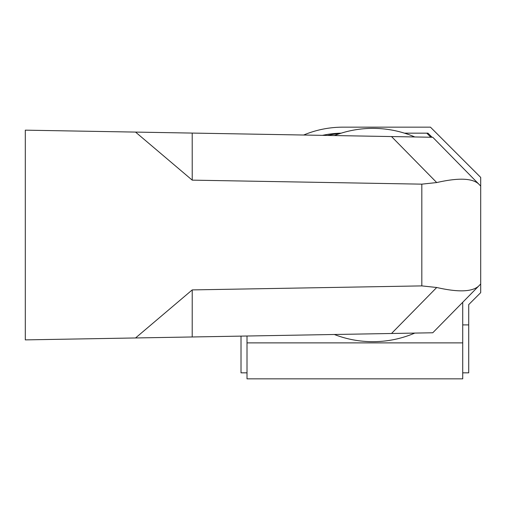 <?xml version="1.0" encoding="UTF-8"?>
<svg xmlns="http://www.w3.org/2000/svg" width="506" height="506" viewBox="0 0 506 506"><rect width="100%" height="100%" fill="white"/><g stroke="black" fill="none" stroke-linecap="round" stroke-linejoin="round"><path stroke-width="0.76" d="M391.511 333.492L436.716 287.49L421.827 285.896L421.827 184.152L436.716 182.558L391.511 136.557L432.769 137.271L480.7 186.05L480.7 283.999L432.769 332.771L25.3 339.887L25.3 130.162L192.204 133.078L192.223 180.142L135.538 132.085M421.827 285.896L192.223 289.906L192.204 336.971M421.827 184.152L192.223 180.142M135.538 337.964L192.223 289.906M391.511 136.557L192.204 133.078M436.716 287.49C457.892 292.341 471.807 291.937 478.455 286.282M436.716 182.558C457.962 177.707 471.877 178.112 478.455 183.76M426.773 133.16L430.853 137.24M327.452 135.437A101.864 101.864 0 0 1 340.007 133.546A106.658 106.658 0 0 1 341.177 133.173A95.874 95.874 0 0 0 322.499 135.349M462.724 378.836L247.01 378.836L247.01 342.885L462.724 342.885L462.724 378.836M480.7 283.999L480.7 292.632L468.714 304.618L468.714 372.84L462.724 372.84L462.724 302.291M471.655 293.208L474.71 290.096M474.71 179.953L471.655 176.841M432.073 137.265L427.968 133.16L404.458 133.16M247.01 336.016L247.01 372.84L241.014 372.84L241.014 336.123M303.657 135.02A101.864 101.864 0 0 1 342.885 127.164L430.454 127.164L480.7 177.416L480.7 186.05M414.793 333.087A106.658 106.658 0 0 1 334.339 334.491M334.339 135.557A106.658 106.658 0 0 1 414.793 136.962M462.724 324.903L468.714 324.903"/></g></svg>
